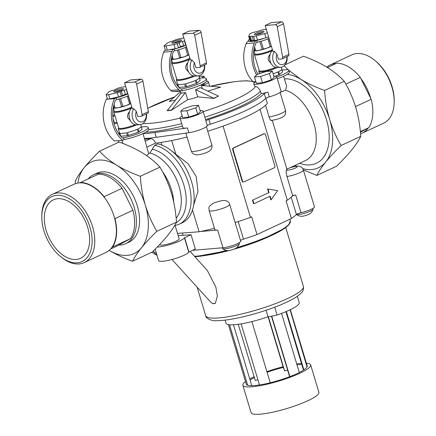 <?xml version="1.0" encoding="UTF-8"?>
<svg xmlns="http://www.w3.org/2000/svg" width="436" height="436" viewBox="0 0 436 436"><rect width="100%" height="100%" fill="white"/><g stroke="black" fill="none" stroke-linecap="round" stroke-linejoin="round"><path stroke-width="0.65" d="M159.701 244.482L159.761 244.672A10.115 1.809 -16.7 0 0 165.751 244.58A10.115 1.809 -16.7 0 0 175.953 241.282A10.115 1.809 -16.7 0 0 179.131 238.857L174.94 225.009M146.403 155.45A10.998 1.967 -16.7 0 0 148.333 154.251L148.692 153.636L149.924 153.063L152.3 149.167A40.45 25.086 65 0 1 183.393 183.529A40.45 25.086 65 0 1 176.166 222.763M148.692 153.636L143.046 133.607M154.687 145.275A42.979 26.656 65 0 1 188.406 182.809A42.979 26.656 65 0 1 179.022 224.3L182.095 222.872A42.979 26.656 65 0 0 191.475 181.381A42.979 26.656 65 0 0 157.756 143.847L154.687 145.275L152.3 149.167M161.838 145.079L161.042 142.441M144.779 139.367L145.657 139.106A71.422 12.786 163.3 0 0 150.54 138.741C152.764 138.801 154.431 140.261 155.543 143.117L155.57 143.199A71.422 12.786 -16.7 0 0 187.06 137.057M280.119 92.394L285.526 90.187L286.626 86.241L283.64 76.284M284.414 78.867A45.649 28.313 65 0 1 328.264 127.061A45.649 28.313 65 0 1 299.646 163.255M240.541 240.541A3.793 0.681 -16.7 0 1 243.49 239.162A68.261 12.219 -16.7 0 0 257.006 234.535L291.395 218.523A68.261 12.219 -16.7 0 0 296.409 214.523A3.793 0.681 -16.7 0 1 301.025 212.697A10.747 1.924 -16.7 0 0 314.438 206.795L303.402 170.018A10.747 1.924 163.3 0 1 297.973 173.468A10.747 1.924 163.3 0 1 286.937 176.498L292.66 195.557A68.893 12.333 -16.7 0 1 292.153 196.162A68.893 12.333 -16.7 0 1 287.308 200.233L260.047 109.36M286.937 176.498C286.109 172.869 285.951 170.754 286.457 170.16A68.893 12.333 163.3 0 0 286.697 169.353L286.779 169.059C298.927 164.056 301.941 166.258 303.402 170.018M271.448 120.129C271.094 121.241 270.304 120.178 269.067 116.935L265.573 105.278M265.829 98.34L267.355 103.436A71.422 12.786 -16.7 0 1 207.749 131.236M209.1 210.523C209.373 207.939 206.931 206.74 214.349 202.789L216.251 202.157A68.893 12.333 163.3 0 0 220.06 201.083L222.305 200.582C226.317 200.179 228.775 201.432 229.685 204.348A10.747 1.924 163.3 0 1 219.946 209.275A10.747 1.924 163.3 0 1 209.1 210.523L214.817 229.581A10.747 1.924 163.3 0 0 217.635 230.039L200.533 231.483A68.893 12.333 -16.7 0 0 214.447 228.339M235.14 222.529A68.893 12.333 -16.7 0 0 236.328 222.158A68.893 12.333 -16.7 0 0 250.46 217.395L251.692 216.817L257.006 234.535M223.079 126.118L250.46 217.395M171.697 140.539L175.806 154.24L187.998 163.598L196.238 176.564L197.966 191.475L193.617 205.258M192.51 209.901L199.072 231.778A68.893 12.333 -16.7 0 0 200.533 231.483M177.49 233.385L199.072 231.778M41.796 216.594L41.812 215.324A37.681 23.364 65 0 1 52.391 194.293L73.984 184.237A37.681 23.364 65 0 1 79.892 182.848A37.681 23.364 65 0 1 104.613 197.775A37.681 23.364 65 0 1 114.423 217.531A37.681 23.364 65 0 1 111.916 247.359A37.681 23.364 65 0 1 105.795 252.553L84.203 262.608A37.681 23.364 65 0 1 61.291 257.169L60.31 256.363A35.812 22.209 65 0 1 43.916 230.786A35.812 22.209 65 0 1 41.796 216.594A35.812 22.209 65 0 1 69.46 198.821A35.812 22.209 65 0 1 91.718 246.623A35.812 22.209 65 0 1 60.31 256.363M52.391 194.293A37.681 23.364 65 0 1 89.478 218.583A37.681 23.364 65 0 1 84.203 262.608M46.216 230.617A32.237 19.991 65 0 1 53.361 199.846A32.237 19.991 65 0 1 85.091 220.632A32.237 19.991 65 0 1 80.573 258.292A32.237 19.991 65 0 1 46.216 230.617M326.815 67.122A37.681 23.364 65 0 1 330.205 64.931L351.798 54.871A37.681 23.364 65 0 1 374.709 60.315L375.69 61.122A35.812 22.209 65 0 1 394.204 100.885L394.188 102.155A37.681 23.364 65 0 1 383.609 123.192L362.016 133.247A37.681 23.364 65 0 1 360.567 133.825M374.709 60.315A37.681 23.364 65 0 1 394.188 102.155M330.205 64.931A37.681 23.364 65 0 1 335.982 63.547M327.458 67.515L336.761 63.182A38.052 23.599 65 0 1 360.294 77.39L360.828 78.469A37.681 23.364 65 0 1 370.638 98.225L371.172 99.304L355.509 106.597M371.172 99.304A38.052 23.599 65 0 1 368.791 127.694L368.131 128.048A37.681 23.364 65 0 1 362.016 133.247M368.131 128.048L360.425 132.266M360.828 78.469L370.638 98.225M360.294 77.39L345.841 84.115M368.791 127.694L360.359 131.618M79.892 182.848L80.546 182.493A38.052 23.599 65 0 1 104.073 196.696L122.058 188.325L132.936 210.239A38.052 23.599 65 0 1 130.549 238.623L117.219 245.926L110.575 249.016M104.073 196.696L104.613 197.775M114.423 217.531L114.957 218.61L132.936 210.239M80.546 182.493L98.525 174.117A38.052 23.599 65 0 1 122.058 188.325M114.957 218.61A38.052 23.599 65 0 1 112.57 246.999L130.549 238.623M112.57 246.999L111.916 247.359M77.842 183.049A50.565 31.359 65 0 1 84.164 167.669A50.565 31.359 65 0 1 116.712 165.239C109.839 160.922 104.111 156.241 99.522 151.199L119.17 142.054C127.884 145.188 135.76 148.872 142.779 153.096C149.652 157.412 155.38 162.094 159.968 167.135C164.688 175.092 168.509 183.763 171.435 193.148C174.149 202.506 175.828 212.174 176.476 222.158L156.829 231.303C152.06 223.243 148.24 214.572 145.362 205.291C142.626 195.813 140.948 186.145 140.321 176.286C131.601 173.147 123.731 169.462 116.712 165.239A50.565 31.359 65 0 1 145.362 205.291A50.565 31.359 65 0 1 141.471 247.768C145.7 242.629 150.818 237.135 156.829 231.303M159.968 167.135L140.321 176.286M176.476 222.158C174.569 226.088 171.588 230.579 167.544 235.631C163.315 240.776 158.192 246.264 152.18 252.095L132.533 261.246C134.446 257.316 137.422 252.826 141.471 247.768A50.565 31.359 65 0 1 109.185 250.362M303.342 169.822L316.83 175.43C318.738 171.495 321.719 167.004 325.768 161.952A50.565 31.359 65 0 1 302.748 168.628M296.496 166.203A50.565 31.359 65 0 1 294.998 165.418M294.97 165.429L296.344 166.22M276.816 77.003A17.696 3.166 -16.7 0 0 288.806 70.196A17.696 3.166 -16.7 0 0 287.853 69.547L282.087 70.038M277.351 78.791A17.696 3.166 -16.7 0 0 289.341 71.984L288.806 70.196M259.851 41.616L262.183 49.393L259.126 50.363L255.698 50.674L254.58 46.957M254.188 48.521L254.853 50.739A11.38 2.038 -16.7 0 0 255.698 50.674M171.708 57.062L172.373 59.274L171.277 59.312M177.37 50.156L179.703 57.934L176.482 58.931A10.747 1.924 -16.7 0 1 171.381 59.334L171.381 59.334A10.747 1.924 -16.7 0 0 171.381 59.334L171.299 59.318M176.482 58.931L173.217 59.214A11.38 2.038 -16.7 0 1 172.373 59.274M186.335 47.006L188.853 54.669M185.398 47.42L187.72 55.154A11.38 2.038 -16.7 0 0 188.652 54.718M178.624 49.802L180.962 57.579L184.526 56.68A10.747 1.924 -16.7 0 0 188.902 54.816M187.72 55.154L184.526 56.68M179.703 57.934A11.38 2.038 -16.7 0 0 180.962 57.579M172.1 55.492L173.217 59.214M274.751 76.256L278.784 74.916A11.38 2.038 -16.7 0 0 279.176 74.736A11.38 2.038 -16.7 0 0 279.558 74.556L278.664 71.58A11.38 2.038 -16.7 0 0 281.858 69.035L281.318 67.237M279.558 74.556L282.621 71.82L281.858 69.27M273.089 73.771A11.38 2.038 -16.7 0 0 277.89 71.94L278.784 74.916M178.88 87.418L185.54 86.917A11.38 2.038 -16.7 0 0 186.532 86.693L196.304 83.456A11.38 2.038 -16.7 0 0 196.696 83.276A11.38 2.038 -16.7 0 0 197.077 83.096L196.184 80.115A11.38 2.038 -16.7 0 0 199.377 77.575L198.838 75.771M197.077 83.096L200.14 80.355L199.377 77.81M174.307 91.424A17.696 3.166 -16.7 0 0 193.764 87.707A17.696 3.166 -16.7 0 0 206.86 80.524L206.326 78.736A17.696 3.166 -16.7 0 1 198.642 83.903A17.696 3.166 -16.7 0 1 181.687 88.993L180.717 88.922M206.326 78.736A17.696 3.166 -16.7 0 0 199.508 78.235M177.844 84.737A17.696 3.166 -16.7 0 0 177.038 85.124M185.54 86.917L184.646 83.941A11.38 2.038 -16.7 0 1 177.937 84.442L178.798 87.325M176.711 78.998L176.411 79.532A11.38 2.038 -16.7 0 0 176.335 79.941L177.583 84.11A11.38 2.038 -16.7 0 0 177.714 84.306L178.531 87.015M196.304 83.456L195.41 80.475A11.38 2.038 -16.7 0 1 185.638 83.717L186.532 86.693M262.864 32.531A5.058 0.905 -16.7 0 0 255.828 34.646M262.423 32.749A5.058 0.905 -16.7 0 0 264.009 31.539A5.058 0.905 -16.7 0 0 258.908 32.128A5.058 0.905 -16.7 0 0 254.324 34.444A5.058 0.905 -16.7 0 0 257.322 34.4A5.058 0.905 -16.7 0 0 262.423 32.749M249.457 36.51L250.705 40.679A3.951 0.709 -16.7 0 1 249.948 40.494L248.7 36.324A3.951 0.709 163.3 0 0 249.457 36.51L250.308 36.482A1.869 0.332 163.3 0 1 252.281 36.237A1.869 0.332 163.3 0 1 252.15 36.422L253.578 36.379L254.831 40.548A3.951 0.709 -16.7 0 0 257.507 40.068L265.916 37.785A3.793 0.681 -16.7 0 0 268.554 36.864M267.306 32.695A3.793 0.681 163.3 0 1 264.663 33.616L256.254 35.899A3.951 0.709 163.3 0 1 253.578 36.379M266.445 29.822A1.897 0.338 163.3 0 1 266.069 29.735A1.897 0.338 163.3 0 1 266.336 29.457M266.292 29.316L265.35 29.348A3.951 0.709 163.3 0 0 262.467 29.888L253.387 32.449A3.793 0.681 163.3 0 0 249.708 34.166L248.716 36.199A3.951 0.709 163.3 0 0 248.7 36.324M255.687 40.706C252.346 41.54 250.062 41.709 248.842 41.213A12.639 2.262 -16.7 0 0 255.687 40.706L256.33 40.657A5.058 3.864 85.7 0 0 254.297 42.99A30.34 23.173 85.7 0 0 256.635 74.97M249.577 39.245A12.639 2.262 -16.7 0 0 248.313 40.793A12.639 2.262 -16.7 0 0 248.564 41.093L248.193 41.262A5.058 3.864 85.7 0 0 246.16 43.6A30.34 23.173 85.7 0 0 252.558 81.178M181.687 88.993L182.215 90.753A5.058 3.864 85.7 0 1 181.534 90.884A5.058 3.864 85.7 0 1 178.869 89.789L170.732 90.399A5.058 3.864 85.7 0 0 173.397 91.495L181.534 90.884M178.869 89.789A30.34 23.173 85.7 0 1 171.817 51.53A5.058 3.864 85.7 0 1 173.85 49.197L174.22 49.023L174.76 50.81L173.555 51.366A28.444 21.724 85.7 0 0 179.725 88.312A3.161 2.414 85.7 0 0 181.392 88.993A3.161 2.414 85.7 0 0 182.052 88.824M165.331 50.009A5.058 3.864 85.7 0 0 163.68 52.135A30.34 23.173 85.7 0 0 170.732 90.399M184.701 40.81A3.951 0.709 163.3 0 1 184.428 40.913L182.488 41.633A1.897 0.338 163.3 0 0 180.395 42.074A1.897 0.338 163.3 0 0 179.098 42.81A1.897 0.338 163.3 0 0 179.163 42.864L177.223 43.584A3.951 0.709 163.3 0 1 173.969 44.499L166.029 45.971A3.793 0.681 163.3 0 1 164.11 45.944L165.364 50.113A3.793 0.681 -16.7 0 0 167.282 50.14L168.509 49.911A12.639 2.262 -16.7 0 0 173.206 49.241L167.876 50.031M257.959 74.18A28.444 21.724 85.7 0 1 256.036 42.832L257.24 42.27A12.639 2.262 -16.7 0 0 269.012 38.379M187.682 62.746C186.041 64.528 185.447 66.594 185.91 68.943L188.706 72.18M204.604 65.117A9.483 7.243 -94.3 0 1 198.167 75.864L195.115 76.093A9.483 7.243 -94.3 0 1 187.671 69.776A9.483 7.243 -94.3 0 1 190.096 58.8M198.167 75.864A9.483 7.243 -94.3 0 1 190.717 69.547A9.483 7.243 -94.3 0 1 191.944 59.972L190.483 60.081L182.668 34.035L192.919 33.267A1.897 1.177 65 0 1 194.75 35.278L200.168 65.831A2.022 1.254 65 0 1 199.644 67.427A2.022 1.254 65 0 1 199.361 67.498L195.944 67.754L194.429 62.697A6.954 5.308 -94.3 0 0 198.26 73.101A6.954 5.308 -94.3 0 0 204.315 65.253M191.944 59.972L194.429 62.697M182.668 34.035L188.957 31.103L199.208 30.34A1.897 1.177 65 0 1 201.04 32.346L206.462 62.898A2.022 1.254 65 0 1 205.934 64.495L199.644 67.427M129.568 111.523C127.928 113.311 127.339 115.377 127.797 117.725L130.593 120.963M114.205 110.929L113.894 111.48A10.747 1.924 -16.7 0 0 113.823 111.867A10.747 1.924 -16.7 0 0 120.189 111.769A10.747 1.924 -16.7 0 0 131.034 108.259A10.747 1.924 -16.7 0 0 131.552 108.014M113.823 111.867L118.652 127.944A10.747 1.924 -16.7 0 0 124.565 127.944A10.747 1.924 -16.7 0 0 135.095 124.685M118.597 127.775L118.298 128.315A11.38 2.038 -16.7 0 0 118.221 128.724A11.38 2.038 -16.7 0 0 124.963 128.62A11.38 2.038 -16.7 0 0 136.441 124.909A11.38 2.038 -16.7 0 0 136.484 124.887M127.426 135.7L120.723 136.201L119.824 133.225A11.38 2.038 -16.7 0 0 126.533 132.724L127.426 135.7A11.38 2.038 -16.7 0 0 128.418 135.476L127.525 132.5A11.38 2.038 -16.7 0 0 137.302 129.258L138.196 132.239A11.38 2.038 -16.7 0 0 138.588 132.054A11.38 2.038 -16.7 0 0 138.964 131.879L142.032 129.138L141.264 126.593M140.73 124.554L141.269 126.353A11.38 2.038 -16.7 0 1 138.07 128.898L138.964 131.879M118.221 128.724L119.475 132.893A11.38 2.038 -16.7 0 0 119.606 133.089L120.445 135.879M285.117 64.779L303.467 56.233C312.181 59.372 320.051 63.057 327.076 67.28C333.949 71.597 339.677 76.278 344.266 81.319L324.618 90.465C315.898 87.331 308.029 83.647 301.003 79.423L288.845 70.332M316.83 175.43L336.478 166.28C342.489 160.448 347.612 154.96 351.836 149.815C355.885 144.763 358.866 140.267 360.774 136.337C360.125 126.358 358.447 116.69 355.732 107.332C352.806 97.942 348.985 89.271 344.266 81.319M288.054 69.607L284.185 65.771M360.774 136.337L341.126 145.488C336.358 137.427 332.537 128.751 329.66 119.475C326.924 109.997 325.245 100.329 324.618 90.465M287.27 74.349A50.565 31.359 65 0 1 301.003 79.423A50.565 31.359 65 0 1 329.66 119.475A50.565 31.359 65 0 1 325.768 161.952C329.992 156.807 335.115 151.319 341.126 145.488M118.472 133.302L119.677 133.334M144.518 138.495A72.687 13.009 -16.7 0 0 156.268 137.302L188.848 132.697A12.012 2.147 -16.7 0 0 200.538 129.574A12.012 2.147 -16.7 0 0 207.313 125.742A3.793 0.681 -16.7 0 1 210.326 124.227A72.687 13.009 -16.7 0 0 265.715 98.438A3.793 0.681 -16.7 0 1 269.301 96.879A12.012 2.147 -16.7 0 0 281.051 91.119L276.762 76.823A12.012 2.147 -16.7 0 0 275.072 76.256A12.012 2.147 -16.7 0 0 273.846 76.289M143.084 133.732A72.687 13.009 -16.7 0 0 154.835 132.539L187.42 127.933L188.848 132.697M261.033 93.62A12.012 2.147 -16.7 0 0 267.868 92.116A3.793 0.681 -16.7 0 0 264.287 93.669A72.687 13.009 -16.7 0 1 208.893 119.464A3.793 0.681 -16.7 0 0 205.885 120.979A12.012 2.147 -16.7 0 0 205.901 120.679L203.045 111.147A12.012 2.147 163.3 0 1 192.156 116.657A12.012 2.147 163.3 0 1 180.035 118.052A12.012 2.147 163.3 0 1 182.183 116.003M255.109 81.717L255.894 81.663A12.012 2.147 -16.7 0 0 253.757 83.723A12.012 2.147 -16.7 0 0 260.87 83.614A12.012 2.147 -16.7 0 0 272.99 79.695A12.012 2.147 -16.7 0 0 276.762 76.823M205.579 119.595A68.261 12.219 163.3 0 0 261.115 93.522L260.39 91.091C258.826 88.165 257.175 86.644 255.431 86.519L254.39 85.838L253.757 83.723M192.543 250.324L222.949 247.752A10.747 1.924 -16.7 0 0 234.503 244.869A10.747 1.924 -16.7 0 0 240.716 241.119L229.685 204.348M236.328 222.158A3.793 0.681 -16.7 0 0 235.227 222.829M291.395 218.523L286.081 200.805L287.308 200.233M301.025 212.697L295.712 194.979A3.793 0.681 -16.7 0 0 292.153 196.162M295.712 194.979A10.747 1.924 163.3 0 1 292.66 195.557M151.755 252.297L151.782 252.395A10.747 1.924 -16.7 0 0 154.273 252.875L156.246 252.749M266.058 310.263L268.009 316.765A33.686 6.028 163.3 0 1 226.039 323.256L225.096 320.111M268.009 316.765A25.283 4.524 -16.7 0 0 277.073 315.021A31.605 5.657 -16.7 0 0 299.227 302.611L297.341 296.317M277.073 315.021L274.718 307.178M250.051 380.023A31.605 5.657 163.3 0 1 254.395 377.576L238.23 324.319M289.602 376.704L271.459 316.214M303.805 369.635A27.561 4.932 -16.7 0 0 303.183 369.199L285.923 311.664M303.876 369.864L286.359 311.484M287.662 370.235A27.561 4.932 -16.7 0 0 284.621 370.916L268.358 316.716M251.741 385.658L233.478 324.793M228.426 324.624L246.307 384.22A31.795 5.69 -16.7 0 0 247.697 385.293L229.543 324.771M247.697 385.293L247.855 385.228A31.605 5.657 163.3 0 0 259.458 384.933M251.888 321.599L270.238 382.764A31.795 5.69 -16.7 0 1 259.475 384.977L241.141 323.872M270.227 382.732A31.605 5.657 163.3 0 0 289.853 376.611L271.732 316.165M289.875 376.639A31.795 5.69 -16.7 0 0 299.298 372.551L281.552 313.408M299.281 372.508A31.605 5.657 163.3 0 0 306.982 366.785L290.076 309.805M267.094 372.29A31.605 5.657 163.3 0 1 283.302 367.428L268.086 316.754M283.302 367.428L284.621 370.916M254.395 377.576L255.24 380.399L257.932 379.849M296.981 364.834A31.605 5.657 163.3 0 1 301.777 364.507M307.157 366.747A31.795 5.69 -16.7 0 0 307.211 365.946L290.332 309.685M266.892 371.619A35.398 6.333 163.3 0 1 283.089 366.758M296.72 363.956A35.398 6.333 163.3 0 1 301.445 363.401M306.41 363.281A35.398 6.333 163.3 0 1 310.661 364.91A35.398 6.333 163.3 0 1 278.577 381.151A35.398 6.333 163.3 0 1 242.857 385.255A35.398 6.333 163.3 0 1 245.506 381.549M249.719 378.917A35.398 6.333 163.3 0 1 253.97 376.786M310.661 364.91L318.88 392.307A35.398 6.333 163.3 0 1 286.801 408.548A35.398 6.333 163.3 0 1 251.076 412.652L242.857 385.255M200.129 110.619A12.012 2.147 163.3 0 1 203.045 111.147M182.646 117.546L188.75 117.093L197.65 114.145L200.44 111.649L198.544 105.338L192.434 105.79L183.54 108.738L180.749 111.235L182.646 117.546M239.211 242.71L239.413 243.381A8.851 1.586 163.3 0 1 239.413 243.555A8.851 1.586 163.3 0 1 231.396 247.441A8.851 1.586 163.3 0 1 222.562 248.613A8.851 1.586 163.3 0 1 222.464 248.466L222.267 247.812M239.413 243.555L239.413 243.555C238.083 247.425 235.576 248.411 235.892 248.253A4.856 0.867 163.3 0 1 228.088 250.596C228.437 250.553 225.804 251.109 222.562 248.613M156.595 253.926A8.851 1.586 163.3 0 1 154.213 253.714A8.851 1.586 163.3 0 1 154.115 253.567L153.913 252.896M312.934 208.381L313.135 209.051A8.851 1.586 163.3 0 1 313.135 209.231A8.851 1.586 163.3 0 1 305.658 212.948A8.851 1.586 163.3 0 1 296.524 214.419M313.135 209.231L313.135 209.231C311.8 213.095 309.298 214.087 309.615 213.929A4.856 0.867 163.3 0 1 301.805 216.267C302.153 216.229 299.521 216.779 296.278 214.283M180.749 111.235L186.859 110.777L188.75 117.093M186.859 110.777L195.753 107.828L197.65 114.145M195.753 107.828L198.544 105.338M254.466 76.905L256.363 83.222L262.467 82.764L271.366 79.815L274.157 77.325L272.26 71.008L266.156 71.466L257.256 74.414L254.466 76.905L260.575 76.453L262.467 82.764M260.575 76.453L269.47 73.504L271.366 79.815M269.47 73.504L272.26 71.008M201.83 77.968L203.912 76.109L204.462 77.935M205.743 82.213L203.018 84.916L202.756 84.044M203.912 76.109L199.05 76.474M201.35 85.467L203.018 84.916M202.74 85.614A12.012 2.147 -16.7 0 0 204.642 84.797A12.012 2.147 -16.7 0 0 208.413 81.919A12.012 2.147 -16.7 0 0 206.62 81.358M113.044 118.488L114.292 122.647L117.001 122.445M112.837 116.303L115.104 116.134M114.581 114.385L112.815 115.965M113.829 121.104A12.012 2.147 -16.7 0 0 113.513 121.29M114.096 123.71A12.012 2.147 -16.7 0 0 117.268 123.339M171.997 259.491L210.534 301.925L212.637 303.592A9.303 4.278 -42.1 0 0 213.858 303.669A9.303 4.278 -42.1 0 0 215.308 303.391L217.373 296.137L215.891 287.215L207.405 270.609L190.172 251.43M212.637 303.592L215.308 303.391M122.467 137.972A17.696 3.166 -16.7 0 0 139.989 132.909A17.696 3.166 -16.7 0 0 148.218 127.519A17.696 3.166 -16.7 0 0 143.853 126.74A17.696 3.166 -16.7 0 0 141.395 127.018M148.218 127.519L148.752 129.301A17.696 3.166 -16.7 0 1 141.062 134.473A17.696 3.166 -16.7 0 1 124.113 139.558L123.601 137.858A17.696 3.166 163.3 0 1 122.549 138.049M119.731 133.52A17.696 3.166 -16.7 0 0 118.903 133.917M120.516 98.585L122.848 106.362A11.38 2.038 -16.7 0 1 121.59 106.716L118.532 107.681A10.747 1.924 -16.7 0 0 126.249 105.523L122.848 106.362M119.257 98.939L121.59 106.716M128.228 95.789L130.538 103.501A11.38 2.038 -16.7 0 1 129.606 103.937L126.249 105.523M127.285 96.203L129.606 103.937M113.262 108.117A10.747 1.924 -16.7 0 0 113.273 108.117A10.747 1.924 -16.7 0 0 118.374 107.714L115.109 107.992A11.38 2.038 -16.7 0 1 114.265 108.057L113.191 108.101M126.413 105.463A10.747 1.924 -16.7 0 0 130.789 103.594M113.365 108.139L114.254 111.087A10.115 1.809 -16.7 0 0 120.243 110.995A10.115 1.809 -16.7 0 0 130.446 107.697A10.115 1.809 -16.7 0 0 131.814 107.005M128.418 135.476L138.196 132.239M122.276 89.854A5.058 0.905 -16.7 0 0 115.235 91.963M121.829 90.072A5.058 0.905 -16.7 0 0 123.421 88.862A5.058 0.905 -16.7 0 0 118.314 89.445A5.058 0.905 -16.7 0 0 113.736 91.767A5.058 0.905 -16.7 0 0 116.728 91.718A5.058 0.905 -16.7 0 0 121.829 90.072M125.666 86.513L120.865 87.451A3.951 0.709 163.3 0 0 117.611 88.388L115.704 89.113A1.897 0.338 163.3 0 1 115.785 89.178A1.897 0.338 163.3 0 1 114.526 89.898A1.897 0.338 163.3 0 1 112.434 90.356L110.526 91.08A3.951 0.709 163.3 0 0 108.455 92.17L106.253 94.503A3.793 0.681 163.3 0 0 106.15 94.748A3.793 0.681 163.3 0 0 108.64 94.661L117.306 92.71L118.554 96.879A3.951 0.709 -16.7 0 0 121.344 96.04L122.63 95.549L121.382 91.38A1.858 0.332 163.3 0 1 124.146 90.323L126.309 89.505L127.563 93.675A3.951 0.709 -16.7 0 0 127.786 93.587M121.382 91.38L120.096 91.871A3.951 0.709 163.3 0 1 117.306 92.71M114.014 104.357L115.109 107.992M113.622 105.926L114.265 108.057M75.433 183.654L75.226 181.142C77.128 177.223 80.11 172.732 84.164 167.669C88.377 162.535 93.5 157.047 99.522 151.199M108.924 250.199C115.965 254.433 123.835 258.117 132.533 261.246M88.208 178.924A38.052 23.599 65 0 1 93.609 174.689L96.754 173.223A38.052 23.599 65 0 1 134.206 197.759A38.052 23.599 65 0 1 128.876 242.214L125.731 243.675A38.052 23.599 65 0 1 118.756 245.081M93.609 174.689A38.052 23.599 65 0 1 131.062 199.225A38.052 23.599 65 0 1 125.731 243.675M185.545 92.59A10.998 1.967 163.3 0 1 183.185 92.895L181.147 93.048L167.179 110.684L171.244 110.379L187.671 99.664L185.545 92.59L185.218 92.743L171.244 110.379M185.218 92.743L183.185 92.895A10.998 1.967 163.3 0 1 181.48 92.895L181.147 93.048M207.836 91.146L220.621 87.118L201.361 85.5M175.43 100.133L169.239 101.501L180.34 91.974M180.035 118.052L182.897 127.579A12.012 2.147 -16.7 0 0 187.42 127.933M287.084 56.576A9.483 7.243 -94.3 0 1 280.648 67.324A9.483 7.243 -94.3 0 1 273.198 61.013A9.483 7.243 -94.3 0 1 274.424 51.437L276.909 54.162L278.424 59.214L281.841 58.958A2.022 1.254 65 0 0 282.125 58.887L288.414 55.955A2.022 1.254 65 0 0 288.943 54.358L282.648 57.29A2.022 1.254 65 0 1 282.125 58.887M274.424 51.437L272.963 51.546L265.148 25.495L275.399 24.732A1.897 1.177 65 0 1 277.231 26.738L282.648 57.29M288.943 54.358L283.52 23.811A1.897 1.177 65 0 0 281.689 21.8L271.437 22.563L265.148 25.495M146.491 113.9A9.483 7.243 -94.3 0 1 140.054 124.647A9.483 7.243 -94.3 0 1 132.609 118.33A9.483 7.243 -94.3 0 1 133.836 108.755L132.37 108.864L124.554 82.813L130.849 79.886L141.101 79.118A1.897 1.177 65 0 1 142.932 81.129L148.354 111.681A2.022 1.254 65 0 1 147.826 113.278L141.531 116.21A2.022 1.254 65 0 1 141.248 116.281L137.831 116.537L136.315 111.48A6.954 5.308 -94.3 0 0 140.152 121.884A6.954 5.308 -94.3 0 0 146.202 114.03M133.836 108.755L136.315 111.48M118.352 133.127A12.012 2.147 -16.7 0 0 119.508 132.969M155.162 249.147L158.6 260.603A15.8 2.829 -16.7 0 0 173.065 259.202A15.8 2.829 -16.7 0 0 188.739 252.133L195.333 249.027L191.044 234.732L178.188 235.718M183.109 235.402L182.395 233.02M157.233 247.049A15.8 2.829 -16.7 0 0 173.136 243.555A15.8 2.829 -16.7 0 0 184.45 237.838L191.044 234.732M171.174 110.145L167.108 110.444M110.046 98.792A12.639 2.262 163.3 0 0 116.134 97.887L116.646 99.593A12.639 2.262 -16.7 0 0 128.418 95.702M106.15 94.748L107.403 98.918A3.793 0.681 -16.7 0 0 109.888 98.83L110.504 98.689A12.639 2.262 -16.7 0 0 127.884 93.914M180.384 41.071A5.058 0.905 -16.7 0 0 173.348 43.18M179.943 41.289A5.058 0.905 -16.7 0 0 181.529 40.079A5.058 0.905 -16.7 0 0 176.427 40.662A5.058 0.905 -16.7 0 0 171.844 42.984A5.058 0.905 -16.7 0 0 174.841 42.941A5.058 0.905 -16.7 0 0 179.943 41.289M183.812 37.85L178.357 39.033A3.951 0.709 163.3 0 0 175.561 39.85L174.253 40.341A1.897 0.338 163.3 0 1 171.424 41.387L169.239 42.199A3.951 0.709 163.3 0 0 167.135 43.246L164.318 45.606A3.793 0.681 163.3 0 0 164.11 45.944M171.479 59.356L172.362 62.304A10.115 1.809 -16.7 0 0 178.357 62.212A10.115 1.809 -16.7 0 0 188.559 58.915A10.115 1.809 -16.7 0 0 189.922 58.222M172.313 62.146L172.007 62.697A10.747 1.924 -16.7 0 0 171.937 63.084A10.747 1.924 -16.7 0 0 178.302 62.986A10.747 1.924 -16.7 0 0 189.142 59.481A10.747 1.924 -16.7 0 0 189.665 59.231M182.488 41.633L183.736 45.802L185.676 45.082A3.951 0.709 -16.7 0 0 185.949 44.979M183.736 45.802A1.897 0.338 -16.7 0 0 181.834 46.183A1.897 0.338 -16.7 0 0 180.368 46.897M179.163 42.864L180.411 47.034L178.471 47.753A3.951 0.709 -16.7 0 1 175.223 48.669L168.509 49.911M254.853 50.739L253.757 50.772M258.962 50.391A10.747 1.924 -16.7 0 1 253.861 50.799L253.861 50.799A10.747 1.924 -16.7 0 0 253.861 50.799L253.779 50.778M171.937 63.084L176.76 79.167A10.747 1.924 -16.7 0 0 182.673 79.161A10.747 1.924 -16.7 0 0 193.203 75.902M176.645 58.898A10.747 1.924 -16.7 0 0 184.357 56.74M187.671 99.664A10.998 1.967 163.3 0 0 197.661 96.868L195.541 89.794A10.998 1.967 163.3 0 0 198.086 88.726A10.998 1.967 163.3 0 0 200.031 87.701L195.835 89.772L214.065 98.394L218.49 96.067L213.994 98.16M200.331 87.68L218.49 96.067M182.45 126.08A68.261 12.219 163.3 0 1 145.804 132.201M197.661 96.868L214.065 98.394M252.869 200.14L253.937 203.716L270.124 196.178L271.192 199.753L277.678 190.625L267.976 189.033L269.05 192.603L252.46 200.168L253.534 203.743L253.937 203.716M269.05 192.603L252.46 200.168M267.976 189.033L267.573 189.06L268.641 192.636M271.192 199.753L270.789 199.781L269.759 196.347M233.097 149.608L242.569 181.174A1.264 0.965 85.7 0 0 243.561 182.019A1.264 0.965 85.7 0 0 243.822 181.948L274.391 167.718A1.264 0.965 85.7 0 0 274.931 166.105L265.459 134.539A1.264 0.965 85.7 0 0 264.467 133.694A1.264 0.965 85.7 0 0 264.205 133.765L233.636 148A1.264 0.965 85.7 0 0 233.097 149.608L232.688 149.641A1.264 0.965 -94.3 0 1 233.233 148.027L263.796 133.798A1.264 0.965 -94.3 0 1 264.063 133.727A1.264 0.965 -94.3 0 1 264.265 133.738M243.353 182.003A1.264 0.965 -94.3 0 1 243.152 182.046A1.264 0.965 -94.3 0 1 242.16 181.207L232.688 149.641M124.554 82.813L134.806 82.05A1.897 1.177 65 0 1 136.637 84.061L142.06 114.614A2.022 1.254 65 0 1 141.531 116.21M140.054 124.647L137.008 124.876A9.483 7.243 -94.3 0 1 129.557 118.559A9.483 7.243 -94.3 0 1 131.983 107.583M280.648 67.324L277.596 67.553A9.483 7.243 -94.3 0 1 270.151 61.242A9.483 7.243 -94.3 0 1 272.576 50.265M270.162 54.206C268.522 55.993 267.927 58.059 268.391 60.402L271.187 63.64M256.33 40.657L256.7 40.483L257.24 42.27M252.15 36.422L253.403 40.597L254.831 40.548M250.705 40.679L251.561 40.652L250.308 36.482M253.321 40.325A1.869 0.332 -16.7 0 0 251.561 40.652M256.7 40.483A12.639 2.262 -16.7 0 0 264.881 38.063M259.191 70.458L258.891 70.997A11.38 2.038 -16.7 0 0 258.815 71.406A11.38 2.038 -16.7 0 0 265.557 71.302A11.38 2.038 -16.7 0 0 277.034 67.591A11.38 2.038 -16.7 0 0 277.078 67.569M254.793 53.606L254.488 54.157A10.747 1.924 -16.7 0 0 254.417 54.544L259.24 70.627A10.747 1.924 -16.7 0 0 265.153 70.621A10.747 1.924 -16.7 0 0 275.683 67.367M253.959 50.816L254.842 53.77A10.115 1.809 -16.7 0 0 260.832 53.677A10.115 1.809 -16.7 0 0 271.039 50.374A10.115 1.809 -16.7 0 0 272.402 49.682M254.417 54.544A10.747 1.924 -16.7 0 0 260.783 54.446A10.747 1.924 -16.7 0 0 271.623 50.941A10.747 1.924 -16.7 0 0 272.146 50.69M267.878 38.88L270.2 46.614L267.006 48.145A10.747 1.924 -16.7 0 0 271.383 46.276M267.006 48.145L263.442 49.045L261.104 41.262M259.126 50.363A10.747 1.924 -16.7 0 0 266.837 48.2M268.816 38.466L271.334 46.129M270.2 46.614A11.38 2.038 -16.7 0 0 271.132 46.183M262.183 49.393A11.38 2.038 -16.7 0 0 263.442 49.045M117.05 99.495L115.469 100.236A28.444 21.724 85.7 0 0 122.767 138.245L123.601 137.858M116.134 97.887L114.461 98.667A30.34 23.173 85.7 0 0 122.625 140.348L124.462 139.493M122.625 140.348L114.488 140.953A30.34 23.173 85.7 0 1 106.324 99.277L114.461 98.667M107.365 98.792L106.324 99.277M124.146 90.323L125.399 94.492A1.858 0.332 -16.7 0 0 122.63 95.549M110.504 98.689L118.554 96.879M125.399 94.492L127.563 93.675M286.795 56.713A6.954 5.308 -94.3 0 1 280.74 64.561A6.954 5.308 -94.3 0 1 276.909 54.162M172.007 151.205A38.553 23.909 65 0 1 175.806 154.24M176.335 79.941A11.38 2.038 -16.7 0 0 183.076 79.837A11.38 2.038 -16.7 0 0 194.554 76.126A11.38 2.038 -16.7 0 0 194.598 76.104M174.22 49.023A12.639 2.262 -16.7 0 0 185.992 45.131M174.76 50.81A12.639 2.262 -16.7 0 0 186.532 46.919M195.541 89.794L195.835 89.772M149.924 153.063A37.921 23.517 65 0 1 177.267 181.3A37.921 23.517 65 0 1 176.149 218.273M155.543 143.117L146.763 147.205M285.526 90.187A38.553 23.909 65 0 1 314.187 124.543A38.553 23.909 65 0 1 305.571 160.492A38.553 23.909 65 0 1 305.418 160.568L290.142 167.68M271.088 120.5C286.25 117.84 285.858 114.417 285.531 110.455A10.747 1.924 163.3 0 1 280.103 113.905A10.747 1.924 163.3 0 1 269.067 116.935M191.23 150.96C192.369 152.856 191.954 153.919 196.178 154.791C198.74 155.363 207.956 152.6 209.809 150.698C211.727 149.079 212.397 147.106 211.814 144.785A10.747 1.924 163.3 0 1 202.075 149.712A10.747 1.924 163.3 0 1 191.23 150.96L185.878 133.116M248.842 41.213L248.193 41.262M254.297 42.99L246.16 43.6M173.85 49.197L173.206 49.241M171.817 51.53L163.68 52.135M206.462 62.898L200.168 65.831M201.04 32.346L194.75 35.278M199.208 30.34L192.919 33.267M154.835 132.539L156.268 137.302M205.885 120.979L207.313 125.742M208.893 119.464L210.326 124.227M264.287 93.669L265.715 98.438M267.868 92.116L269.301 96.879M222.949 247.752L217.635 230.039M243.49 239.162L238.209 221.559M296.409 214.523L291.193 197.148M154.273 252.875L153.614 250.684M289.853 219.237L290.343 220.861A57.329 10.262 163.3 0 1 236.743 247.653M226.469 250.487A57.329 10.262 163.3 0 1 194.57 256.33M289.727 223.314A56.696 10.148 163.3 0 1 235.211 248.629M228.061 250.596A56.696 10.148 163.3 0 1 194.936 256.733M266.936 237.527A51.007 9.129 163.3 0 1 233.478 249.348M229.456 250.444A51.007 9.129 163.3 0 1 209.231 254.837M205.699 315.729C205.111 317.691 211.738 321.49 216.997 320.662C221.319 320.64 226.671 320.057 233.053 318.907C245.501 316.601 258.363 313.07 271.639 308.317C282.517 304.366 290.872 300.513 296.698 296.747L300.769 293.575C300.769 293.156 303.947 291.973 303.407 286.414A51.007 9.129 163.3 0 1 257.175 309.816A51.007 9.129 163.3 0 1 205.699 315.729L197.127 287.166M220.06 201.083L216.251 202.157M286.697 169.353A5.69 1.019 163.3 0 1 295.216 166.508A5.69 1.019 163.3 0 1 294.676 168.361A5.69 1.019 163.3 0 1 286.457 170.16M180.057 118.123A63.803 11.423 163.3 0 1 142.937 123.606M181.719 123.65A68.261 12.219 163.3 0 1 148.774 129.53M283.52 23.811L277.231 26.738M281.689 21.8L275.399 24.732M188.739 252.133L184.45 237.838M188.93 252.008L184.641 237.713M150.54 138.741L145.319 141.171M145.657 139.106L144.817 139.498M184.428 40.913L185.676 45.082M177.223 43.584L178.471 47.753M173.969 44.499L175.223 48.669M166.029 45.971L167.282 50.14M210.419 86.263A63.803 11.423 163.3 0 1 254.717 82.42M147.76 108.335A63.803 11.423 163.3 0 1 149.902 107.234A63.803 11.423 163.3 0 1 174.558 96.934M255.431 86.519A63.803 11.423 163.3 0 1 203.198 111.665M260.39 91.091A68.261 12.219 163.3 0 1 204.849 117.164M233.636 148L233.233 148.027M264.205 133.765L263.796 133.798M242.569 181.174L242.16 181.207M148.354 111.681L142.06 114.614M142.932 81.129L136.637 84.061M141.101 79.118L134.806 82.05M256.254 35.899L257.507 40.068M264.663 33.616L265.916 37.785M120.096 91.871L121.344 96.04M108.64 94.661L109.888 98.83M162.601 171.882A37.921 23.517 65 0 1 173.713 202.075M122.118 140.387L123.061 143.537M286.861 169.015L272.277 120.401M285.531 110.455L280.114 92.399M118.739 142.25L118.265 140.675M290.343 220.861L288.768 224.938L285.182 227.984L262.374 239.408L235.157 248.656M228.11 250.596L194.957 256.755M211.814 144.785L206.397 126.723M154.213 253.714L157.015 255.322M303.407 286.414L285.754 227.57M180.09 91.146L180.793 93.489M201.16 84.824L202.288 88.579M174.585 96.912L147.75 108.281M255.578 81.859L247.103 80.796L240.895 81.031L233.729 81.788L210.381 86.257M264.063 133.727L264.467 133.694M243.152 182.046L243.561 182.019M248.422 41.158L248.313 40.793M258.815 71.406L259.496 73.673M209.694 86.203L208.413 81.919M174.694 225.734L179.022 224.3"/></g></svg>
